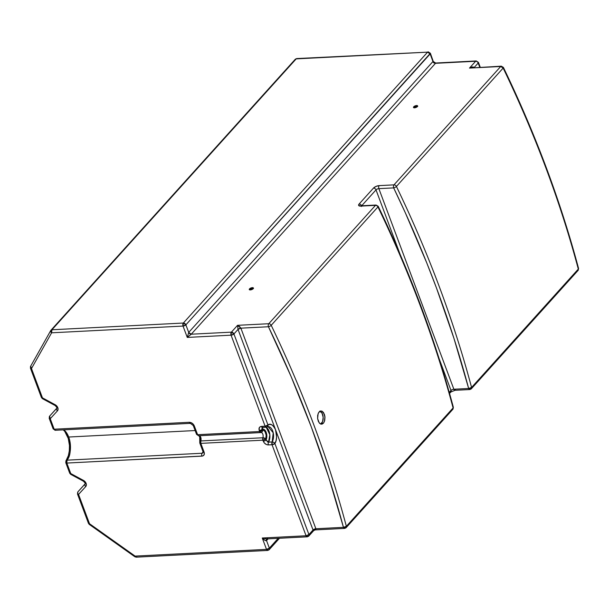 <?xml version="1.0" encoding="UTF-8"?>
<svg xmlns="http://www.w3.org/2000/svg" width="609" height="609" viewBox="0 0 609 609"><rect width="100%" height="100%" fill="white"/><g stroke="black" fill="none" stroke-linecap="round" stroke-linejoin="round"><path stroke-width="0.91" d="M314.214 529.777L313.597 530.683L313.026 529.982L315.881 528.749L315.157 529.914L313.696 530.614L313.026 529.982L275.527 429.688C272.824 424.648 270.305 423.08 267.96 424.975A2.208 1.743 57.3 0 1 267.351 426.909A2.208 1.743 57.3 0 1 266.62 427.145A2.208 1.241 -92.9 0 1 266.247 427.274L268.12 426.643L273.213 432.771L272.17 441.982L267.724 442.027L266.125 439.972A6.63 3.73 87.1 0 0 266.179 432.337A6.63 3.73 87.1 0 0 262.121 429.261L262.502 430.281L263.842 430.487L265.052 431.674L266.171 435.169L265.745 438.952L262.86 437.764A3.319 1.865 -92.9 0 0 262.875 434.316A3.319 1.865 -92.9 0 0 261.139 432.535A3.319 1.865 -92.9 0 1 262.875 434.316A3.319 1.865 -92.9 0 1 262.86 437.764L200.803 440.946A3.319 1.865 87.1 0 0 200.757 437.323A2.208 0.898 159.5 0 1 199.714 436.965A2.208 0.898 -20.5 0 0 200.757 437.323A3.319 1.865 87.1 0 0 199.234 435.724M202.759 453.05L203.216 452.571L202.104 453.248L67.036 460.168A17.684 9.942 87.1 0 0 68.71 437.026L195.139 430.548L68.71 437.026A17.684 9.942 87.1 0 0 63.785 429.847L68.71 437.026C71.23 448.262 70.667 455.974 67.036 460.168A2.208 1.241 87.1 0 0 66.83 463.061L202.584 456.027L204.061 454.885L204.327 452.883L200.833 443.367L262.89 440.185L265.745 438.952L266.125 439.972L266.788 437.254L266.468 433.25L264.907 430.167L263.834 429.353L262.121 429.261L261.916 427.99L262.608 427.396M203.048 451.695A17.684 9.942 -92.9 0 1 202.104 453.248L67.036 460.168L65.985 460.747L66.404 460.335M320.684 424.047A6.63 3.73 87.1 0 0 321.567 423.346L323.371 423.255L322.032 424.13L320.585 424.001L319.23 422.897L317.609 418.55L318.119 413.633L319.131 411.897L320.836 410.961L322.298 411.334L323.6 412.658L324.978 417.241L324.734 420.4L323.668 422.89L322.032 424.13L319.877 423.567L318.408 421.527L317.609 418.55L317.662 415.353L318.576 412.674L320.471 411.022L321.94 411.144L324.346 414.166L324.924 416.594L324.391 421.512L323.371 423.255L321.567 423.346A6.63 3.73 87.1 0 0 323.09 416.594A6.63 3.73 87.1 0 0 320.022 411.197M320.471 411.022L320.913 410.953M253.329 288.476A2.208 0.898 -20.5 0 0 249.797 289.64L249.515 288.879A2.208 0.898 159.5 0 1 251.715 287.745A2.208 0.898 159.5 0 1 253.413 288.019A2.208 0.898 159.5 0 1 253.169 288.696L251.091 289.808L249.256 289.496L250.048 288.438L251.989 287.692L253.359 287.92L253.169 288.696A2.208 0.898 159.5 0 1 250.961 289.838A2.208 0.898 159.5 0 1 249.271 289.564A2.208 0.898 159.5 0 1 249.515 288.879L249.797 289.64A2.208 0.898 -20.5 0 0 249.637 289.861L251.464 288.651L253.489 288.544M417.538 106.362A2.208 0.898 -20.5 0 0 414.006 107.527L413.724 106.773A2.208 0.898 159.5 0 1 415.924 105.631A2.208 0.898 159.5 0 1 417.622 105.905A2.208 0.898 159.5 0 1 417.371 106.583L414.896 107.778L413.458 107.39L414.257 106.324L416.198 105.578L417.416 105.677L417.371 106.583A2.208 0.898 159.5 0 1 415.171 107.724A2.208 0.898 159.5 0 1 413.481 107.45A2.208 0.898 159.5 0 1 413.724 106.773L414.006 107.527A2.208 0.898 -20.5 0 0 413.838 107.747L415.673 106.537L417.698 106.438M451.916 409.72A2.208 1.591 42 0 0 452.845 409.309L346.118 527.683L346.361 526.313L343.446 527.341L315.881 528.749L240.882 328.167L268.447 326.751A2.208 1.241 -92.9 0 1 268.767 323.722A2.208 1.241 87.1 0 0 268.447 326.751A2.208 0.754 -25.7 0 0 271.211 325.313A2.208 1.591 -138 0 0 268.767 323.722L375.502 205.347A2.208 1.591 42 0 1 377.945 206.938A1077.488 776.384 42 0 1 453.096 407.939A2.208 1.591 42 0 1 452.845 409.309A2.208 1.591 -138 0 0 453.096 407.939L346.361 526.313A1077.488 776.384 -138 0 0 271.211 325.313A1077.488 776.384 42 0 1 346.361 526.313L453.096 407.939A1077.488 776.384 -138 0 0 377.945 206.938L271.211 325.313L377.945 206.938A2.208 1.591 -138 0 0 375.502 205.347L268.767 323.722A2.208 1.591 42 0 1 271.211 325.313A2.208 0.754 154.3 0 1 268.447 326.751A1075.273 774.793 42 0 1 343.446 527.341A2.208 1.028 -14.9 0 0 346.361 526.313A2.208 1.591 42 0 1 346.118 527.683A2.208 1.591 42 0 1 345.181 528.094A2.208 1.241 -92.9 0 1 344.587 528.406A2.208 1.241 -92.9 0 1 343.446 527.341L345.181 528.094M471.336 67.721L469.493 68.086L475.652 61.258A2.208 1.241 -92.9 0 1 476.246 60.946A2.208 1.241 87.1 0 0 475.652 61.258A2.208 1.591 42 0 1 478.179 63.054L474.114 67.561L478.179 63.054A2.208 1.591 -138 0 0 475.652 61.258L469.493 68.086L500.712 66.488L393.977 184.862A2.208 1.241 -92.9 0 0 393.658 187.892A1075.273 774.793 42 0 1 468.656 388.473L471.572 387.453A2.208 1.591 42 0 1 471.32 388.816L471.572 387.453A1077.488 776.384 -138 0 0 396.421 186.453A2.208 0.754 154.3 0 1 393.658 187.892A2.208 0.754 -25.7 0 0 396.421 186.453A2.208 1.591 -138 0 0 393.977 184.862A2.208 1.241 87.1 0 0 393.658 187.892L378.867 188.645A2.208 1.241 -92.9 0 1 379.186 185.616L393.977 184.862A2.208 1.591 42 0 1 396.421 186.453L503.156 68.079A2.208 1.591 -138 0 0 500.712 66.488L393.977 184.862L379.186 185.616A2.208 1.241 87.1 0 0 378.867 188.645L453.865 389.235L378.867 188.645A2.208 0.898 159.5 0 0 376.012 189.879A2.208 1.591 -138 0 0 373.484 188.082L376.004 186.415L379.186 185.616A4.423 1.797 -20.5 0 0 373.484 188.082L359.112 204.015A4.423 1.797 -20.5 0 0 360.711 206.108L375.502 205.347L360.711 206.108L358.587 205.248L359.112 204.015L373.484 188.082A2.208 1.591 42 0 1 376.012 189.879L400.128 254.387L376.012 189.879L361.685 205.773L376.012 189.879A2.208 0.898 159.5 0 1 378.867 188.645L393.658 187.892L405.32 212.777L426.719 262.806L436.44 287.912L453.895 338.201L468.656 388.473A2.208 1.028 -14.9 0 0 471.572 387.453L578.306 269.079A1077.488 776.384 -138 0 0 503.156 68.079L396.421 186.453A1077.488 776.384 42 0 1 471.572 387.453L578.306 269.079A2.208 1.591 -138 0 1 578.055 270.442L578.55 268.394C560.562 201.031 535.509 134.041 503.407 67.416L501.306 66.168L469.493 68.086L500.712 66.488A2.208 1.241 -92.9 0 1 501.306 66.168L500.712 66.488L503.156 68.079L503.407 67.416A2.208 0.754 154.3 0 1 503.156 68.079A1077.488 776.384 42 0 1 578.306 269.079A2.208 1.028 -14.9 0 0 578.55 268.386A2.208 1.028 165.1 0 1 578.306 269.079A2.208 1.591 42 0 1 578.055 270.442A2.208 1.591 42 0 1 577.119 270.853M469.493 68.086C471.891 66.762 473.421 66.602 474.076 67.607L472.439 66.967L469.493 68.086M268.12 426.643A8.838 4.971 -92.9 0 1 273.068 432.146A8.838 4.971 -92.9 0 1 272.17 441.982L272.04 444.745L274.887 443.512L273.723 442.393L272.17 441.982A2.208 1.378 30 0 1 274.887 443.512C276.859 440.619 277.072 436.014 275.527 429.688L238.028 329.4A2.208 0.898 159.5 0 1 240.882 328.167L238.028 329.4L237.548 325.32L240.882 328.167L268.447 326.751L291.132 376.621L311.237 426.772L328.685 477.06L343.446 527.341L315.881 528.749L315.827 529.64L314.914 529.914M435.039 63.29L435.663 63.039L433.509 61.638C434.521 62.811 435.222 63.275 435.618 63.024L475.652 61.258L435.496 63.313L191.241 334.212L187.267 337.424L188.706 332.407L191.241 334.212A2.208 1.591 42 0 1 188.706 332.407L432.961 61.517A2.208 1.591 -138 0 0 435.496 63.313L191.241 334.212L231.39 332.149L231.077 335.178L233.925 333.953L238.028 329.4L313.026 529.982L308.923 534.535L274.887 443.512L276.083 440.535L276.608 436.957L275.527 429.688L274.042 426.84L272.132 424.991L270.023 424.336L267.96 424.975L233.925 333.953L231.39 332.149L237.548 325.32L231.39 332.149A2.208 1.591 42 0 1 233.925 333.953L238.028 329.4L237.548 325.32L268.767 323.722L237.548 325.32L239.611 326.546L240.882 328.167L315.881 528.749A2.208 0.898 -20.5 0 0 313.026 529.982L308.923 534.535A2.208 1.591 42 0 1 308.74 536.11A2.208 1.591 42 0 1 307.804 536.521A2.208 1.241 -92.9 0 1 307.21 536.834A2.208 1.241 -92.9 0 1 306.068 535.768L307.804 536.521M578.055 270.442L471.32 388.816A2.208 1.591 42 0 1 470.384 389.227A2.208 1.241 -92.9 0 1 469.79 389.547A2.208 1.241 -92.9 0 1 468.656 388.473L453.865 389.235A2.208 0.898 -20.5 0 0 451.01 390.468L449.267 392.402L451.01 390.468L439.15 358.739L451.01 390.468A2.208 1.591 42 0 1 450.835 392.029A2.208 1.591 42 0 1 449.891 392.455M313.696 530.614L308.74 536.11L308.923 534.535L306.068 535.768L262.266 538.013L264.854 540.29L266.529 540.564L269.361 548.13L266.529 540.564L268.089 538.843L266.529 540.564A2.208 1.591 42 0 1 266.719 538.988L266.529 540.564C265.714 541.036 264.291 540.183 262.266 538.013L266.59 538.919L267.648 538.577M454.847 390.072L455.593 389.988A2.208 1.241 -92.9 0 1 454.984 390.3A2.208 1.241 -92.9 0 1 453.865 389.235A2.208 1.241 87.1 0 0 454.999 390.3L469.79 389.547L471.32 388.816M200.041 442.317L200.833 443.367L262.89 440.185L264.093 442.667L266.08 444.364L267.633 444.89L272.04 444.745L306.068 535.768A2.208 0.898 -20.5 0 0 308.923 534.535L274.887 443.512A2.208 0.898 159.5 0 1 272.04 444.745A2.208 1.241 -92.9 0 1 272.17 441.982L268.516 442.164A2.208 1.241 87.1 0 0 268.386 444.928A2.208 1.241 -92.9 0 1 268.516 442.164A8.838 4.971 87.1 0 0 266.194 427.274L269.84 434.757L268.516 442.164L266.125 439.972A2.208 0.898 159.5 0 1 263.271 441.198A2.208 0.898 -20.5 0 0 266.125 439.972L265.745 438.952A2.208 0.898 159.5 0 1 262.89 440.185L263.271 441.198C264.336 443.55 266.042 444.791 268.386 444.928L272.04 444.745L306.068 535.768L262.266 538.013L266.514 549.364L135.099 556.101L89.508 523.717L78.553 494.417L85.74 486.553L86.356 485.145L86.113 483.394L83.433 480.394L70.751 473.543L66.83 463.061L201.891 456.141C204.03 455.791 204.776 454.459 204.114 452.137A2.208 0.898 159.5 0 1 203.079 451.779A2.208 0.898 -20.5 0 0 204.114 452.137L200.833 443.367A2.208 0.898 159.5 0 1 199.79 443.002A2.208 0.898 159.5 0 1 200.041 442.317A2.208 1.104 20.1 0 1 199.79 441.464A2.208 1.104 20.1 0 1 200.803 440.946A2.208 1.241 87.1 0 0 200.833 443.367L200.803 440.946L262.86 437.764L262.89 440.185A2.208 1.241 -92.9 0 1 262.86 437.764A2.208 1.104 20.1 0 1 265.745 438.952A5.527 3.106 87.1 0 0 265.661 432.908A5.527 3.106 87.1 0 0 262.502 430.281L259.647 431.515L197.598 434.689L193.495 424.473L191.508 422.829L189.239 422.288L54.171 429.208L50.25 418.726L57.436 410.862L58.053 409.454L57.809 407.703L55.13 404.703L42.447 397.852L31.493 368.552L51.613 332.803L183.027 326.074A2.208 1.241 -92.9 0 1 183.347 323.044L51.932 329.773A2.208 1.241 87.1 0 0 51.613 332.803L183.027 326.074L185.874 324.841L183.347 323.044A2.208 1.591 42 0 1 185.874 324.841L430.38 53.265A2.208 0.898 159.5 0 1 430.137 53.95A2.208 1.591 -138 0 0 427.602 52.146L183.347 323.044L183.027 326.074L187.267 337.424L231.077 335.178L265.105 426.201L266.62 427.145L267.282 426.955L267.96 424.975L265.105 426.201A2.208 0.898 -20.5 0 0 267.96 424.975L233.925 333.953A2.208 0.898 159.5 0 1 231.077 335.178A2.208 1.241 -92.9 0 1 231.39 332.149L191.241 334.212L187.267 337.424L188.706 332.407L185.874 324.841L430.137 53.95L432.961 61.517L188.706 332.407L185.874 324.841A2.208 0.898 159.5 0 1 183.027 326.074L187.267 337.424L231.077 335.178L265.105 426.201L261.459 426.391A2.208 1.241 87.1 0 0 262.593 427.457A2.208 1.241 -92.9 0 1 261.459 426.391C259.297 426.764 258.566 428.135 259.267 430.494A2.208 0.898 -20.5 0 0 262.121 429.261L262.966 427.335A2.208 1.241 -92.9 0 1 262.586 427.457L266.247 427.274A2.208 1.241 -92.9 0 1 265.105 426.201L260.751 426.506L259.282 427.693L259.267 430.494L260.911 432.565L262.136 431.857L262.502 430.281A2.208 1.819 76.8 0 1 261.2 432.519A2.208 1.819 76.8 0 1 260.911 432.565L261.596 432.36M267.282 426.955L267.77 426.467M478.179 63.054L479.763 67.279L478.179 63.054A2.208 0.898 -20.5 0 0 478.43 62.377A2.208 0.898 159.5 0 1 478.179 63.054M55.792 430.076A2.208 1.241 -92.9 0 1 55.312 430.281A2.208 1.241 -92.9 0 1 54.171 429.208A2.208 0.898 159.5 0 1 53.128 428.843A2.208 0.898 -20.5 0 0 54.171 429.208L50.25 418.726L57.436 410.862A4.423 3.182 -138 0 0 55.13 404.703L42.447 397.852L31.493 368.552L51.613 332.803A2.208 1.515 -150.6 0 1 50.714 330.58A2.208 1.515 -150.6 0 1 50.844 330.398A2.208 1.591 42 0 1 50.996 330.185A2.208 1.591 42 0 1 51.932 329.773L296.187 58.883L427.602 52.146L183.347 323.044L51.932 329.773L296.187 58.883A2.208 1.591 -138 0 0 295.251 59.294L296.781 58.563A2.208 1.241 87.1 0 0 296.187 58.883A2.208 1.241 -92.9 0 1 296.781 58.563L427.602 52.146A2.208 1.241 -92.9 0 1 428.196 51.834L430.38 53.265L433.654 62.537M279.501 538.257L269.178 549.706L269.361 548.13L278.206 538.318L269.361 548.13A2.208 1.591 42 0 1 269.178 549.706A2.208 1.591 42 0 1 268.242 550.117A2.208 1.241 -92.9 0 1 267.648 550.437A2.208 1.241 -92.9 0 1 266.514 549.364A2.208 0.898 -20.5 0 0 269.361 548.13L266.514 549.364L268.242 550.117M261.101 432.535L260.911 432.565A2.208 1.241 -92.9 0 1 260.789 432.58A2.208 1.241 -92.9 0 1 259.647 431.515A2.208 0.898 -20.5 0 0 262.502 430.281L262.121 429.261A2.208 0.898 159.5 0 1 259.267 430.494L259.647 431.515L197.598 434.689A2.208 1.241 87.1 0 0 198.732 435.762A2.208 1.241 87.1 0 0 198.861 435.739L260.667 432.573M266.346 538.919L262.266 538.013L266.514 549.364L135.099 556.101A2.208 1.241 87.1 0 0 136.241 557.166A2.208 1.241 -92.9 0 1 135.099 556.101L89.508 523.717L78.553 494.417L85.74 486.553A4.423 3.182 -138 0 0 83.433 480.394L70.751 473.543A2.208 0.898 159.5 0 1 69.708 473.185A2.208 0.898 159.5 0 1 69.951 472.5M50.996 330.185L51.613 332.803L51.932 329.773L50.996 330.185L295.251 59.294A2.208 1.591 -138 0 0 295.106 59.499A2.208 1.591 42 0 1 295.251 59.294A2.208 1.591 42 0 1 296.187 58.883L427.602 52.146L430.137 53.95L433.661 62.856M199.821 441.388L200.803 440.946A3.319 1.865 87.1 0 0 200.757 437.323A3.319 1.865 87.1 0 0 199.044 435.717M454.999 390.3L450.827 392.036A2.208 1.591 -138 0 0 451.01 390.468A2.208 0.898 -20.5 0 1 453.865 389.235L468.656 388.473L470.384 389.227M359.112 204.015A2.208 1.591 42 0 1 361.632 205.773A2.208 1.591 -138 0 0 359.112 204.015M378.204 206.276A2.208 0.754 154.3 0 1 377.945 206.938A2.208 0.754 -25.7 0 0 378.204 206.284L376.096 205.035A2.208 1.241 87.1 0 0 375.502 205.347A2.208 1.241 -92.9 0 1 376.096 205.035L361.304 205.789A2.208 1.241 87.1 0 0 360.711 206.108A2.208 1.241 -92.9 0 1 361.32 205.789M378.204 206.284C410.306 272.901 435.351 339.891 453.34 407.254A2.208 1.028 165.1 0 1 453.096 407.939A2.208 1.028 -14.9 0 0 453.34 407.246M322.032 424.13L321.598 424.199M320.578 424.092L322.58 421.603L323.158 417.332L322.047 413.214L319.755 411.113M49.451 417.683L50.25 418.726A2.208 0.898 159.5 0 1 49.207 418.36A2.208 0.898 159.5 0 1 49.451 417.683A2.208 1.591 42 0 1 49.641 416.107L56.888 408.068L49.641 416.099A2.208 1.591 42 0 1 49.641 416.099L49.641 416.107A2.208 1.53 42.4 0 0 50.25 418.726L49.641 416.099L56.888 408.068M56.835 408.228L49.641 416.099L56.835 408.228A2.208 1.591 42 0 1 56.827 408.236A2.208 1.53 42.4 0 0 57.436 410.862A2.208 1.53 -137.6 0 1 56.827 408.236A2.208 1.591 42 0 0 55.67 405.152A2.208 0.487 -61.6 0 1 55.107 405.51A2.208 0.487 -61.6 0 1 55.13 404.703A2.208 0.487 118.4 0 0 55.107 405.503C56.759 407.2 57.337 408.106 56.827 408.228M71.291 474A2.208 0.487 -61.6 0 1 70.728 474.35L83.41 481.201A2.208 0.487 -61.6 0 1 83.433 480.394A2.208 0.487 118.4 0 0 83.41 481.201A2.208 0.487 -61.6 0 0 83.973 480.851A2.208 1.591 42 0 1 85.131 483.927A2.208 1.591 42 0 1 85.123 483.927L77.944 491.79A2.208 1.591 42 0 1 77.944 491.79A2.208 1.53 42.4 0 0 78.553 494.417A2.208 1.53 -137.6 0 1 77.944 491.79A2.208 1.591 -138 0 0 77.937 491.798L85.184 483.759M89.744 523.984L89.257 524.387L88.465 523.359A2.208 0.898 -20.5 0 0 89.508 523.717A2.208 0.898 159.5 0 1 88.465 523.359L77.51 494.051A2.208 0.898 -20.5 0 0 78.553 494.417A2.208 0.898 159.5 0 1 77.51 494.051A2.208 0.898 159.5 0 1 77.754 493.374A2.208 1.591 42 0 1 77.937 491.798L85.123 483.927A2.208 1.53 42.4 0 0 85.74 486.553A2.208 1.53 -137.6 0 1 85.123 483.927M70.728 474.35A2.208 0.487 -61.6 0 1 70.751 473.543A2.208 0.487 118.4 0 0 70.728 474.35L69.708 473.185A2.208 0.898 -20.5 0 0 70.751 473.543L66.83 463.061A2.208 0.898 159.5 0 1 65.787 462.695A2.208 0.898 159.5 0 1 66.031 462.018L66.83 463.061L67.036 460.168A2.208 1.484 35.1 0 0 66.046 460.655L65.787 462.695L69.708 473.185M30.694 367.509L31.493 368.552A2.208 0.898 159.5 0 1 30.45 368.186L41.404 397.487A2.208 0.898 -20.5 0 0 42.447 397.852L42.988 398.309L42.447 397.852A2.208 0.487 118.4 0 0 42.424 398.659L55.107 405.51M89.257 524.387L89.508 523.717L89.257 524.387L134.848 556.763L135.099 556.101L134.848 556.763L136.241 557.166A2.208 1.241 -92.9 0 0 136.835 556.854M88.465 523.359A2.208 0.898 159.5 0 1 88.708 522.674M42.447 397.852L41.648 396.809L41.404 397.487L42.424 398.659M50.714 330.58L30.595 366.329A2.208 1.515 29.4 0 0 31.493 368.552L30.732 366.138A2.208 1.515 29.4 0 0 30.595 366.329L30.732 366.138M200.399 440.901L200.353 437.749M201.891 456.141A2.208 1.241 -92.9 0 1 202.104 453.248A2.208 1.241 87.1 0 0 201.891 456.141M199.958 436.272A2.208 0.898 159.5 0 0 199.714 436.965L199.79 443.002L203.071 451.771A2.208 0.898 159.5 0 1 203.315 451.094M203.071 451.771L203.147 452.693L202.104 453.248M198.861 435.739A2.208 1.241 -92.9 0 1 198.732 435.762A2.208 1.241 -92.9 0 1 197.598 434.689A2.208 0.898 159.5 0 1 196.547 434.331A2.208 0.898 -20.5 0 0 197.598 434.689L194.317 425.919A2.208 0.898 159.5 0 1 193.266 425.554A2.208 0.898 159.5 0 1 193.517 424.869M66.031 462.018A2.208 1.484 35.1 0 1 66.046 460.655L68.36 455.677L69.319 450.866L69.456 445.445L68.277 438.503L64.76 431.393L63.252 429.87M193.274 425.562A2.208 0.898 -20.5 0 0 194.317 425.919C193.236 423.613 191.546 422.402 189.239 422.288A2.208 1.241 87.1 0 0 190.358 423.362M49.641 416.107L49.207 418.36L53.128 428.843A2.208 0.898 159.5 0 1 53.371 428.165M190.853 423.156A2.208 1.241 -92.9 0 1 190.373 423.362A2.208 1.241 -92.9 0 1 189.239 422.288L54.171 429.208A2.208 1.241 87.1 0 0 55.312 430.281L53.128 428.843M55.312 430.281L190.373 423.362L193.266 425.554L196.547 434.331A2.208 0.898 159.5 0 1 196.798 433.646M199.714 436.957L198.899 435.694M346.118 527.683L344.587 528.406L315.157 529.914M308.74 536.11L307.21 536.834L266.59 538.919M480.25 67.249L478.43 62.377L476.246 60.946L435.618 63.024M269.178 549.706L267.648 550.437L136.241 557.166M260.789 432.58L198.732 435.762L196.547 434.331M361.304 205.789L360.749 205.758L361.403 206.497M449.556 393.444L450.827 392.036M452.845 409.309L453.34 407.254M83.41 481.201C85.062 482.891 85.633 483.797 85.131 483.927M77.51 494.051L77.937 491.798M30.595 366.329L30.45 368.186"/></g></svg>
